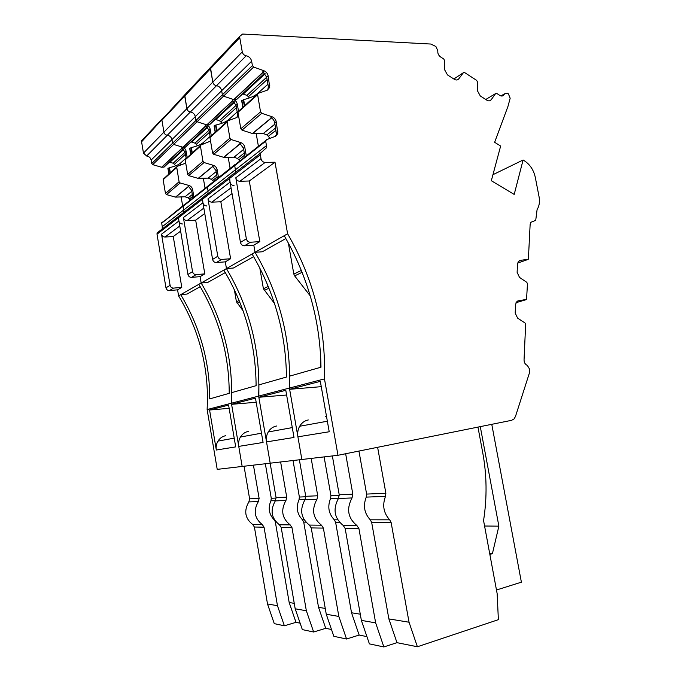 <?xml version="1.0" encoding="UTF-8"?>
<svg xmlns="http://www.w3.org/2000/svg" width="681" height="681" viewBox="0 0 681 681"><rect width="100%" height="100%" fill="white"/><g stroke="black" fill="none" stroke-linecap="round" stroke-linejoin="round"><path stroke-width="1.02" d="M477.96 427.106L482.676 452.354C486.864 474.938 487.153 497.675 483.561 520.556L497.164 593.73L498.373 619.667L417.393 646.763L396.972 642.66L383.863 646.95L375.648 622.877L361.373 620.382L369.4 643.877L383.863 646.95M377.623 447.306L385.872 493.231L385.497 496.364C382.16 505.311 383.565 513.133 389.711 519.824L370.294 519.816L371.673 522.446L391.132 522.531L409.043 622.221L388.868 618.901L371.673 522.446M370.294 519.816C364.292 513.346 362.947 505.779 366.242 497.113L366.616 494.083L358.947 451.06M345.65 453.742L352.826 494.185L352.034 497.947L338.431 498.475C332.728 509.158 334.311 518.139 343.181 525.417L345.156 528.447L361.373 620.382M375.648 622.877L358.938 528.669L356.929 525.553C347.889 518.105 346.254 508.903 352.034 497.947M396.972 642.66L388.868 618.901M417.393 646.763L409.043 622.221M391.132 522.531L389.711 519.824M517.62 301.053L518.428 300.806L516.462 302.006L515.594 304.577L515.194 313.064L517.62 318.146L524.957 322.93L525.647 324.377L524.047 359.891C524.115 362.624 525.204 364.454 527.324 365.365L529.665 369.272L529.512 372.686L515.474 416.466L514.044 418.943L511.584 420.33L337.98 455.283L324.471 378.908C326.012 327.51 313.728 279.133 287.603 233.762L284.215 235.694C307.957 276.784 320.215 320.623 320.989 367.204L289.638 376.133L289.416 388.059L289.629 389.302L321.262 386.663M289.629 389.302L320.325 381.369L329.221 431.763L297.912 436.827L301.862 459.496L217.213 469.362L207.135 409.553L324.471 378.908M337.98 455.283L301.862 459.496L289.416 388.059C291.17 339.887 279.712 294.635 255.052 252.302L262.33 251.774L266.586 249.374M320.845 361.015L320.649 367.306M288.369 243.066L293.826 274.068L294.643 275.89L310.255 295.894M232.408 174.804L229.48 177.069L229.437 178.541L240.461 242.419C241.048 244.59 242.376 245.713 244.453 245.79L253.809 245.143L255.052 252.302L284.215 235.694M287.603 233.762L275.005 162.206L249.28 180.993L259.836 241.61L253.809 245.143L255.052 252.302L252.081 253.996C274.511 292.345 285.969 333.367 286.454 377.044L258.908 384.884L258.84 397.27L285.799 390.298L294.005 437.457L266.518 441.901L270.187 463.191L258.635 396.104C260.542 350.775 249.816 308.263 226.458 268.586L233.404 268.016L237.49 265.726M244.453 245.79L250.395 242.249L259.836 241.61M250.395 242.249C248.293 242.164 246.956 241.023 246.36 238.827L235.796 177.784C236.384 179.971 237.729 181.146 239.823 181.299L249.28 180.993M162.189 228.433L162.274 226.671L183.844 209.893L183.768 211.748L183.844 209.893L208.037 191.072L207.969 193.029L208.037 191.072L235.362 169.816L235.294 171.901L235.362 169.816L266.467 145.623L266.407 147.845L260.321 153.268L260.959 158.673L235.796 177.784M234.919 172.872L235.132 172.412M266.467 145.623L265.684 141.197L161.686 223.181L162.274 226.671M235.362 169.816L234.664 165.074L235.362 169.816M275.745 136.166L277.848 133.527L275.447 136.294L266.407 139.741L265.684 141.197M235.958 164.053L265.701 140.567M259.716 153.736L259.606 153.106M258.414 146.321L256.175 133.527M249.433 97.919L248.403 96.719L267.114 79.617M266.688 77.217L246.931 95.383L248.403 96.719M246.931 95.383L242.666 93.893M151.701 163.542L172.574 143.24L173.621 144.423L152.697 164.649L151.701 163.542L151.122 160.078L171.952 139.588C171.323 137.102 169.765 135.664 167.279 135.255C169.765 135.664 171.323 137.102 171.952 139.588L172.574 143.24L171.952 139.588L195.302 116.621C194.638 113.991 192.995 112.442 190.391 111.973C192.995 112.442 194.638 113.991 195.302 116.621L195.966 120.486L195.302 116.621L221.657 90.692C220.942 87.9 219.222 86.232 216.49 85.695C219.222 86.232 220.942 87.9 221.657 90.692L222.372 94.804L252.404 65.589L251.638 61.205L221.657 90.692L222.372 94.804L223.53 96.157L233.753 99.605L236.665 99.477L264.807 73.267M252.404 65.589L253.63 67.044L263.879 70.713L262.849 71.675L266.671 77.115L268.118 75.778C267.565 73.352 266.152 71.667 263.879 70.713M251.638 61.205C250.872 58.217 249.05 56.412 246.181 55.791C244.121 55.348 242.811 54.054 242.266 51.918L143.47 153.106L146.662 156.017L167.279 135.255C165.5 134.957 164.385 133.919 163.934 132.148L161.916 120.231L161.933 119.132L163.746 117.209M242.266 51.918L239.763 37.617L161.916 120.231L163.934 132.148C164.385 133.919 165.5 134.957 167.279 135.255L216.49 85.695C214.532 85.312 213.298 84.121 212.778 82.112L210.463 68.704L210.472 67.479L212.446 65.376M239.763 37.617L239.755 36.314L242.657 34.05L430.75 44.035L435.9 46.495L437.849 50.854C437.542 53.314 438.453 55.348 440.564 56.949L443.757 59.017L444.557 60.473L444.659 69.828L447.468 74.901L454.363 79.328C456.151 80.349 457.615 80.205 458.747 78.894L457.326 79.89M501.71 96.038L504.136 94.608C503.106 96.183 501.667 96.447 499.794 95.4L496.798 93.45L495.606 93.578L491.171 99.766C490.09 101.069 488.686 101.231 486.966 100.252L480.309 95.978L477.577 91.016L477.415 81.788L476.64 80.367L464.638 72.578L463.403 72.688L458.747 78.894M504.136 94.608L504.476 93.85L507.549 93.288L508.384 93.833L510.171 98.234L507.966 106.389L494.636 142.303L500.646 146.04L491.324 180.72L514.198 194.425L523.102 159.992L524.464 160.844C530.09 164.598 533.7 170.114 535.3 177.392L539.063 196.758C539.956 201.755 539.301 206.045 537.088 209.612L535.726 220.329L530.822 222.338L530.133 224.577L528.379 259.189L520.318 260.397L518.284 261.64L517.517 264.024L517.117 272.357L519.526 277.422L526.788 282.317L527.469 283.756L526.549 299.393L518.428 300.806M492.942 174.702L523.102 159.992M352.826 494.185L339.223 494.798L338.431 498.475M339.223 494.798L332.362 455.938M297.912 436.827C297.299 433.005 297.886 429.481 299.666 426.255C301.743 422.782 304.628 420.679 308.314 419.947M326.403 415.768L325.484 416.534L326.497 416.338M496.475 590.001L521.391 582.178L491.767 424.323M489.69 553.534L492.406 553.67L489.852 554.402M480.284 426.638L498.875 526.158L492.406 553.67M260.959 158.673C261.581 160.988 262.985 162.231 265.173 162.418L275.005 162.206M277.848 133.527L276.231 121.729C275.677 119.294 274.264 117.626 271.991 116.723L270.944 117.592C272.919 118.673 274.196 120.452 274.758 122.929L276.231 121.729M276.426 134.642L274.758 122.929M267.837 89.935L268.34 86.572L266.671 77.115M269.906 138.413L268.357 136.294L276.035 130.199M275.635 127.926L266.858 134.94L268.357 136.294M266.858 134.94L263.317 133.493L274.954 124.078M238.673 110.986L237.967 112.348L240.827 128.769L242.01 130.148L252.413 133.51L263.317 133.493M257.622 93.91L257.563 93.552C254.651 96.055 250.012 98.073 243.645 99.605L241.687 100.856M257.563 93.552L267.922 84.206M489.605 100.822L491.171 99.766M498.875 526.158L484.583 526.021M237.975 111.795L258.252 93.331L267.31 90.164L269.753 87.355L268.118 75.778M257.537 94.165L260.534 111.854L261.759 113.293L271.991 116.723M366.923 636.616L359.151 635.05L346.561 639.016L338.84 616.441L326.267 614.245L333.826 636.309L346.561 639.016M337.682 519.807L334.303 519.807L335.614 522.276L339.487 522.293M334.303 519.807C328.6 513.738 327.348 506.63 330.557 498.501L330.932 495.649L324.113 456.9M311.191 458.407L317.721 495.768L316.946 499.301L304.96 499.76C299.444 509.797 300.908 518.241 309.361 525.068L311.234 527.92L326.267 614.245M338.84 616.441L323.381 528.107L321.475 525.196C312.868 518.207 311.353 509.567 316.946 499.301M359.151 635.05L351.524 612.764L335.614 522.276M351.524 612.764L360.283 614.202M258.84 397.27L286.624 395.023M259.819 268.067L263.411 288.77L274.511 303.513M205.202 195.805L202.393 197.975L202.351 199.363L212.591 259.41C213.136 261.453 214.396 262.5 216.379 262.551L225.3 261.853L226.458 268.586L252.081 253.996M232.034 193.591L220.831 201.78L230.612 258.737L225.3 261.853L226.458 268.586L223.845 270.076C245.092 306.041 255.843 344.569 256.099 385.684L231.71 392.631L231.591 404.318L255.46 398.147L263.079 442.454L238.75 446.395L242.164 466.459L231.404 403.22C233.421 360.411 223.334 320.334 201.15 282.998L207.799 282.411L211.706 280.214M216.379 262.551L221.606 259.427L230.612 258.737M221.606 259.427C219.614 259.367 218.337 258.312 217.784 256.243L207.977 198.903C208.531 200.963 209.808 202.044 211.808 202.163L220.831 201.78M231.915 174.898L229.48 177.069L230.059 182.142L207.977 198.903M207.603 193.957L207.807 193.515M208.037 191.072L207.39 186.611L208.037 191.072M235.337 164.291L183.24 205.679L183.844 209.893L183.223 206.198L183.861 204.964L161.686 223.181M230.152 168.633L228.195 157.277M221.921 123.27L220.806 121.933L236.426 107.658M236.035 105.402L219.41 120.69L220.806 121.933M219.41 120.69L215.341 119.345M253.63 67.044L223.53 96.157L222.372 94.804L195.966 120.486L197.064 121.746L173.621 144.423L172.574 143.24L195.966 120.486L197.064 121.746L206.803 124.861L209.586 124.708L234.247 101.733M211.314 135.834L210.157 129.092C209.68 126.955 208.403 125.491 206.343 124.717L197.064 121.746L223.53 96.157L233.268 99.443L232.374 100.286L236.018 105.308L237.286 104.142C236.767 101.869 235.43 100.303 233.268 99.443M246.181 55.791L216.49 85.695C214.532 85.312 213.298 84.121 212.778 82.112L210.472 67.479L184.73 94.872L186.875 108.645C187.36 110.526 188.526 111.641 190.391 111.973C188.526 111.641 187.36 110.526 186.875 108.645L184.721 96.03L184.73 94.872L186.62 92.863M317.721 495.768L305.735 496.304L304.96 499.76M305.735 496.304L299.376 459.786M266.518 441.901C265.956 438.317 266.526 435.006 268.246 431.967C270.246 428.69 273.013 426.706 276.546 426.008M234.043 185.598C231.966 185.453 230.638 184.304 230.059 182.142M244.998 156.919L243.492 148.279L239.857 143.342L240.776 142.584L231.038 139.503L229.88 138.166L212.591 153.012L213.715 154.298L223.623 157.328L234.017 157.175L243.679 149.36M237.014 117.421L237.558 114.187L236.018 105.308M239.874 160.963L238.827 159.746L244.683 155.098M244.309 152.97L237.405 158.494L238.827 159.746M237.405 158.494L234.017 157.175M210.616 136.294L209.935 137.588L212.591 153.012M228.859 120.418L228.714 119.601C226.143 121.797 221.878 123.61 215.928 125.023L214.132 126.113M228.714 119.601L237.175 111.956M238.614 111.769L237.286 104.142M209.952 137.06L227.794 120.792L236.443 117.685L238.554 115.702M227.113 121.584L229.88 138.166M246.301 155.889L244.785 147.232C244.275 144.942 242.93 143.393 240.776 142.584M331.494 629.491L325.731 628.325L313.643 632.011L306.348 610.755L295.196 608.805L302.338 629.61L313.643 632.011M304.126 519.799L302.492 519.799L303.735 522.123L305.837 522.131M302.492 519.799C297.052 514.078 295.886 507.388 299.002 499.726L299.376 497.045L293.034 460.526M280.632 461.973L286.718 497.164L285.952 500.484L275.311 500.893C269.974 510.367 271.344 518.318 279.414 524.762L281.193 527.452L295.196 608.805M306.348 610.755L291.979 527.613L290.166 524.872C281.951 518.292 280.546 510.163 285.952 500.484M325.731 628.325L318.538 607.333L303.735 522.123M318.538 607.333L325.263 608.439M231.591 404.318L256.167 402.267M234.366 289.765L236.435 301.802L243.057 310.766M181.12 214.396L178.431 216.473L178.379 217.784L187.93 274.443C188.45 276.358 189.65 277.337 191.54 277.371L200.069 276.648L201.15 282.998L223.845 270.076M204.76 213.511L195.668 220.159L204.794 273.881L200.069 276.648L201.15 282.998L198.826 284.326C219.01 318.172 229.139 354.512 229.216 393.337L209.731 398.887C209.774 361.713 200.095 326.974 180.695 294.652L198.826 284.326M191.54 277.371L196.179 274.605L204.794 273.881M196.179 274.605C194.272 274.562 193.064 273.575 192.544 271.634L183.402 217.571C183.921 219.503 185.13 220.516 187.045 220.61L195.668 220.159M204.726 195.898L202.393 197.975L202.921 202.742L183.402 217.571M208.633 185.624L208.037 185.862M206.207 195.03L206.113 194.468M205.083 188.433L203.338 178.252M197.49 145.743L196.315 144.312L209.416 132.344M209.05 130.216L194.987 143.155L196.315 144.312M194.987 143.155L191.097 141.929M187.19 157.583L186.109 151.225C185.649 149.199 184.44 147.837 182.474 147.122L173.621 144.423L182.917 147.258L185.572 147.07L207.356 126.785M286.718 497.164L276.069 497.641L275.311 500.893M276.069 497.641L270.136 463.191M238.75 446.395C238.222 443.016 238.793 439.892 240.444 437.023C242.376 433.925 245.032 432.043 248.42 431.379M206.718 205.96C204.734 205.849 203.466 204.777 202.921 202.742M217.384 178.72L215.988 170.59L212.515 165.994L213.323 165.33L204.045 162.546L202.947 161.295L187.65 174.43L188.714 175.621L198.171 178.379L208.114 178.116L216.166 171.603M209.893 141.597L210.429 140.431M210.267 137.29L209.033 130.131L205.551 125.457L206.343 124.717M213.698 181.631L212.693 180.491L217.094 177M216.745 175L211.34 179.324L212.693 180.491M211.34 179.324L208.114 178.116M185.836 158.647L185.181 159.882L187.65 174.43M203.432 144.049L203.193 142.635C200.895 144.593 196.954 146.236 191.37 147.547L189.71 148.501M203.193 142.635L210.114 136.387M185.189 159.38L201.031 144.934L210.54 141.103M200.376 145.691L202.947 161.295M218.533 177.809L217.137 169.663C216.652 167.509 215.375 166.062 213.323 165.33M300.134 623.183L295.988 622.349L284.369 625.788L277.465 605.707L267.505 603.962L274.273 623.643L284.369 625.788M274.417 519.799L275.345 521.986L276.043 521.995M274.162 519.799C268.961 514.393 267.88 508.069 270.902 500.816L271.276 498.279L265.343 463.752M253.434 465.14L259.12 498.398L258.371 501.548L248.854 501.914C243.704 510.869 244.981 518.394 252.702 524.489L254.405 527.026L267.505 603.962M277.465 605.707L264.041 527.179L262.304 524.583C254.464 518.369 253.145 510.69 258.371 501.548M295.988 622.349L289.178 602.506L275.345 521.986M289.178 602.506L294.26 603.34M209.578 410.013L228.595 405.093L235.694 446.889L216.32 450.022L209.578 410.013L229.139 408.336M159.643 230.97L157.064 232.953L157.013 234.204L165.968 287.825C166.453 289.646 167.603 290.566 169.407 290.583L177.579 289.834L178.592 295.852C197.899 327.995 207.526 362.556 207.475 399.534L207.135 409.553M190.859 291.928L187.088 294.047L180.695 294.652L178.592 295.852M177.579 289.834L181.793 287.365L173.246 236.528L164.998 237.031C163.176 236.962 162.018 236.009 161.525 234.179L170.088 285.322L165.968 287.825M180.627 231.14L173.246 236.528M169.407 290.583L173.561 288.106L181.793 287.365M173.561 288.106C171.731 288.08 170.573 287.152 170.088 285.322M180.661 214.481L178.431 216.473L178.916 220.976L161.525 234.179M162.308 221.997L161.712 222.678M184.432 204.734L183.861 204.964M182.687 206.113L181.129 196.92M175.638 165.815L174.438 164.308L185.462 154.229M185.121 152.221L173.161 163.219L174.438 164.308M173.161 163.219L169.441 162.095M152.697 164.649L161.593 167.245L164.138 167.041L183.495 149.003M151.122 160.078C150.527 157.728 149.037 156.375 146.662 156.017M184.73 94.872L141.58 141.81L143.47 153.106M141.58 141.81L141.597 140.78L143.333 138.924M259.12 498.398L249.604 498.832L248.854 501.914M249.604 498.832L244.053 466.238M216.32 450.022C215.826 446.804 216.379 443.833 217.988 441.101C219.852 438.155 222.415 436.359 225.675 435.712M182.525 223.981C180.627 223.887 179.426 222.891 178.916 220.976M192.91 198.043L191.599 190.365L188.271 186.075L188.995 185.479L180.133 182.951L179.086 181.776L165.466 193.481L166.479 194.604L175.519 197.115L185.036 196.766L191.761 191.327M186.185 158.486L185.104 152.144L181.767 147.786L182.474 147.122M190.365 200.052L189.412 198.98L192.629 196.426M192.314 194.536L188.118 197.882L189.412 198.98M188.118 197.882L185.036 196.766M163.78 178.533L163.151 179.716L165.466 193.481M180.763 165.023L180.448 163.168C178.388 164.921 174.728 166.411 169.467 167.637L167.926 168.479M180.448 163.168L186.109 158.06M163.168 179.239L177.324 166.317L185.726 163.108M176.694 167.049L179.086 181.776M193.932 197.243L192.621 189.539C192.161 187.513 190.952 186.16 188.995 185.479M294.643 275.89L302.1 272.315M301.342 270.434L293.826 274.068M285.858 238.546L262.33 251.774M246.36 238.827L240.461 242.419M157.013 234.204L260.287 154.834M276.282 135.161L274.247 136.753M243.44 93.901L265.156 73.71M264.952 73.446L242.981 93.893M236.239 99.681L264.705 73.148M263.436 72.033L233.966 99.647M233.753 99.605L263.283 71.931M463.403 72.688L453.844 78.996M495.606 93.578L485.774 99.486M501.242 95.987L504.332 94.165M533.691 221.163L530.857 222.295M517.645 263.096L527.818 259.529M520.318 260.397L519.152 260.806M516.045 302.679L526.004 299.725M358.938 528.669L345.156 528.447M356.929 525.553L343.181 525.417M366.616 494.083L385.872 493.231M385.497 496.364L366.242 497.113M265.173 162.418L239.823 181.299M276.435 132.446L277.916 131.28M269.795 85.27L268.34 86.572M237.967 112.348L257.529 94.744M260.534 111.854L240.827 128.769M242.01 130.148L261.759 113.293M271.378 117.822L252.413 133.51M271.523 117.924L252.634 133.544M243.645 99.605L244.717 105.717M244.334 106.066L243.228 99.707M241.849 100.303L243.057 107.215M242.998 107.266L241.789 100.354M264.177 290.481L268.952 288.199M268.237 286.437L263.411 288.77M253.638 256.652L233.404 268.016M217.784 256.243L212.591 259.41M216.081 119.337L234.587 102.133M234.383 101.895L215.647 119.337M209.178 124.895L234.145 101.622M232.936 100.609L207.007 124.895M206.803 124.861L232.791 100.516M323.381 528.107L311.234 527.92M321.475 525.196L309.361 525.068M330.932 495.649L339.283 495.283M338.619 498.186L330.557 498.501M231.038 187.837L211.808 202.163M238.188 113.616L237.558 114.187M209.935 137.588L227.105 122.137M213.715 154.298L231.038 139.503M240.265 143.555L223.623 157.328M243.492 148.279L244.785 147.232M240.41 143.64L223.828 157.354M215.928 125.023L216.916 130.778M216.558 131.101L215.528 125.117M214.268 125.653L215.383 132.165M215.332 132.208L214.217 125.704M237.158 303.42L239.789 302.16M239.116 300.508L236.435 301.802M225.309 272.57L207.799 282.411M192.544 271.634L187.93 274.443M191.812 141.912L207.671 127.16M207.484 126.93L191.387 141.912M185.181 147.258L207.254 126.683M206.096 125.747L183.104 147.283M182.917 147.258L205.951 125.662M291.979 527.613L281.193 527.452M290.166 524.872L279.414 524.762M299.376 497.045L305.786 496.764M305.139 499.488L299.002 499.726M203.84 208.105L187.045 220.61M209.033 130.131L210.157 129.092M185.181 159.882L200.367 146.211M188.714 175.621L204.045 162.546M212.906 166.19L198.171 178.379M215.988 170.59L217.137 169.663M213.042 166.266L198.367 178.405M191.37 147.547L192.297 152.978M191.957 153.285L190.995 147.632M189.829 148.117L190.876 154.264M190.825 154.298L189.786 148.16M200.223 286.667L187.088 294.047M170.122 162.078L183.81 149.352M183.623 149.139L169.722 162.087M163.755 167.22L183.41 148.909M182.295 148.049L161.772 167.271M161.593 167.245L182.15 147.973M264.041 527.179L254.405 527.026M262.304 524.583L252.702 524.489M271.276 498.279L276.12 498.066M275.482 500.646L270.902 500.816M179.767 226.032L164.998 237.031M185.104 152.144L186.109 151.225M163.151 179.716L176.677 167.535M166.479 194.604L180.133 182.951M188.654 186.254L175.519 197.115M191.599 190.365L192.621 189.539M188.782 186.322L175.707 197.141M169.467 167.637L170.335 172.778M170.012 173.068L169.109 167.713M168.028 168.156L169.007 173.978M168.965 174.013L167.986 168.19M157.064 232.953L260.321 153.268M239.755 36.314L210.472 67.479M504.476 93.85L500.961 95.927M327.365 421.224L299.666 426.255M268.348 88.607L269.753 87.355M241.636 100.567L242.828 107.419M292.294 427.6L268.246 431.967M237.558 116.102L238.478 115.276M214.089 125.874L215.196 132.327M261.487 433.201L240.444 437.023M189.676 148.296L190.714 154.4M161.933 119.132L141.597 140.78M234.213 438.155L217.988 441.101M167.892 168.309L168.871 174.098"/></g></svg>
